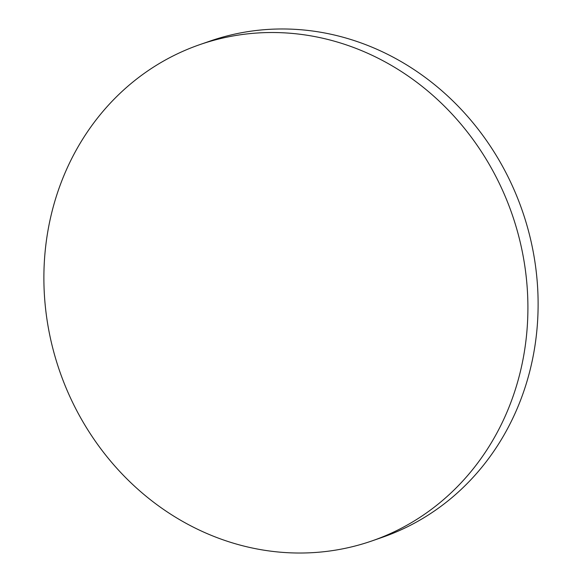 <?xml version="1.0" encoding="UTF-8"?>
<svg xmlns="http://www.w3.org/2000/svg" width="582" height="582" viewBox="0 0 582 582"><rect width="100%" height="100%" fill="white"/><g stroke="black" fill="none" stroke-linecap="round" stroke-linejoin="round"><path stroke-width="0.87" d="M352.51 546.665A262.649 239.42 -109.1 0 0 372.014 540.896A262.649 239.42 -109.1 0 0 515.536 224.878A262.649 239.42 -109.1 0 0 219.29 38.878A262.649 239.42 -109.1 0 0 199.779 44.639A262.649 239.42 -109.1 0 0 56.258 360.658A262.649 239.42 -109.1 0 0 352.51 546.665M372.014 540.896L382.221 537.361A262.649 239.42 -109.1 0 0 525.742 221.342A262.649 239.42 -109.1 0 0 229.49 35.335A262.649 239.42 -109.1 0 0 209.986 41.104L199.779 44.639"/></g></svg>
